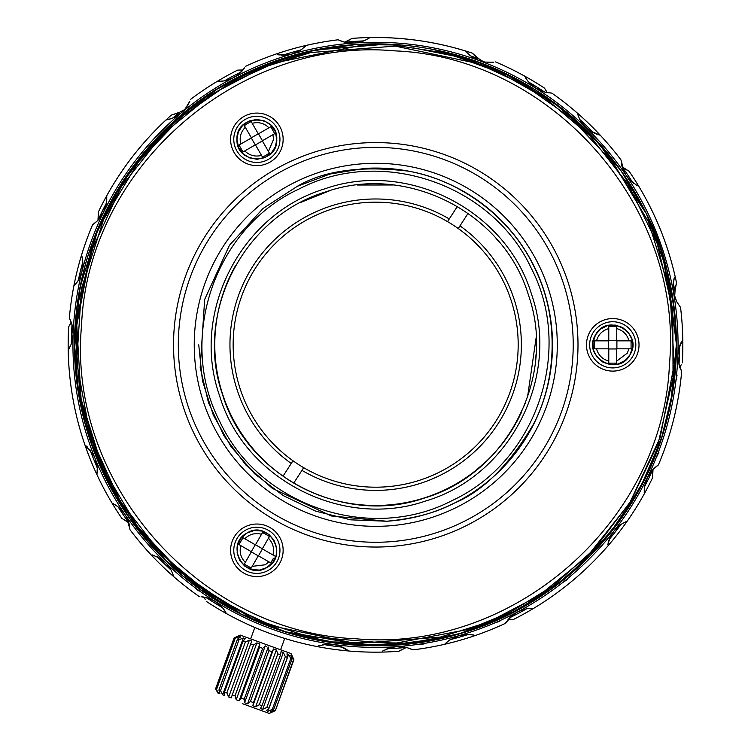 <?xml version="1.0" encoding="UTF-8"?>
<svg xmlns="http://www.w3.org/2000/svg" width="751" height="751" viewBox="0 0 751 751"><rect width="100%" height="100%" fill="white"/><g stroke="black" fill="none" stroke-linecap="round" stroke-linejoin="round"><path stroke-width="1.13" d="M425.028 497.847C507.469 473.477 557.073 376.382 528.516 295.303C504.146 212.862 407.051 163.258 325.972 191.815C243.531 216.194 193.927 313.28 222.484 394.359C246.854 476.801 343.949 526.404 425.028 497.847M223.047 396.049C215.359 372.984 212.965 349.375 215.866 325.239M324.348 192.35L330.252 190.501M519.504 416.448L516.604 422.006M487.512 460.241L474.501 471.581M235.73 265.281A160.827 160.827 0 0 0 293.735 483.081A160.827 160.827 0 0 0 514.773 425.263L521.307 412.703M535.566 360.536L536.064 354.134M498.946 241.738L496.007 238.32M514.773 425.263L525.512 402.808M527.474 397.467L536.167 337.509M329.971 190.585L301.404 202.094M393.252 184.981L357.495 185.018M330.365 190.463L301.038 202.291M297.396 186.267C323.916 170.58 360.837 165.53 408.159 171.125C454.195 178.682 508.183 212.599 534.064 266.727C561.204 320.245 555.186 383.714 533.116 424.822C508.709 465.742 482.208 491.933 453.604 503.395C436.115 512.755 413.82 518.697 386.727 521.232L331.275 515.965L272.444 488.432L245.924 465.047L224.042 435.946L208.478 402.667L200.188 367.37L204.666 299.471L229.449 245.277L263.094 208.431L297.396 186.267M198.743 344.812L202.432 380.682L213.303 415.068L230.933 446.526L254.57 473.74L283.24 495.594L315.749 511.178L350.736 519.842L386.746 521.232A176.757 176.757 0 0 0 552.173 333.697A176.757 176.757 0 0 0 364.517 168.421L329.933 174.054L297.368 186.286M447.549 221.62A142.521 142.521 0 0 0 255.969 267.328A142.521 142.521 0 0 0 303.686 467.685A142.521 142.521 0 0 0 495.36 422.043A142.521 142.521 0 0 0 447.549 221.62L457.378 206.412M194.237 344.812A181.535 181.535 0 0 0 466.531 502.025A181.535 181.535 0 0 0 466.531 187.609A181.535 181.535 0 0 0 194.237 344.812M173.537 344.812A202.235 202.235 0 0 0 476.885 519.955A202.235 202.235 0 0 0 476.885 169.679A202.235 202.235 0 0 0 173.537 344.812M178.306 344.812A197.457 197.457 0 0 0 474.491 515.815A197.457 197.457 0 0 0 474.491 173.819A197.457 197.457 0 0 0 178.306 344.812M292.984 460.767L291.257 463.451A145.703 145.703 0 0 1 253.294 265.591A145.703 145.703 0 0 1 449.276 218.945M458.251 228.529L468.07 213.331M293.735 483.081L301.949 470.37A145.703 145.703 0 0 0 498.035 423.771A145.703 145.703 0 0 0 459.978 225.854M301.949 470.37L303.686 467.685M283.033 476.162L291.257 463.451M426.014 500.879C343.432 529.821 244.282 479.589 219.48 395.411C190.228 312.641 240.883 213.988 324.826 188.839C407.577 159.484 506.512 210.289 531.539 294.298C560.725 376.964 510.098 476.078 426.014 500.879M298.804 189.13C214.429 227.985 176.898 339.199 219.752 421.442C258.729 505.676 369.924 543.593 452.196 500.542C536.467 461.555 574.186 350.295 531.164 268.06C492.158 183.986 380.964 145.901 298.804 189.13M266.746 646.433L265.253 645.898L244.563 702.758L247.52 703.837M237.663 636.257L240.189 635.083L250.665 638.894L240.189 635.074L250.665 638.894L254.824 627.479L263.93 631.197M264.07 643.767L291.078 653.595L280.592 649.784L291.078 653.595L280.592 649.784L284.723 638.444L275.364 635.393M231.205 697.848L250.656 643.973L253.528 645.015L256.889 642.894L253.528 645.015L235.007 695.886L236.218 699.679M291.069 653.595L293.894 659.707L275.382 710.587L293.594 659.603L275.382 710.587L269.28 713.45L242.291 703.621M646.555 214.035L621.424 171.35L591.995 135.771L551.854 100.953L499.265 70.5L433.89 49.594C556.632 76.114 618.655 156.105 646.63 214.195M366.122 44.018L402.358 45.069L355.89 44.516L307.835 51.575L260.062 66.895L214.702 90.43L173.819 121.446L139.113 158.555L111.739 199.907L92.12 243.465L74.912 329.933L81.014 406.929L101.695 469.76L129.576 518.321L165.117 560.049L215.856 599.955L284.094 631.572L368.694 645.719L415.134 643.175L462.381 632.98L508.558 614.778L551.638 588.868L589.77 556.172L621.518 518.19L646.001 476.754L663.02 433.759C634.586 528.141 556.744 605.39 462.053 633.074C367.615 662.213 259.639 640.434 183.873 576.899C107.205 514.557 65.328 412.646 76.086 314.378C85.548 215.753 146.529 124.966 234.209 79.099C286.929 51.462 342.982 40.122 402.358 45.069L365.624 44.037A300.963 300.963 0 0 1 402.358 45.069L356.537 44.469L309.59 51.181L263.263 65.581L219.452 87.492L179.902 116.095L146.023 150.116L118.686 187.91L98.24 227.769L76.865 307.525L76.602 380.025L90.298 440.931L111.683 489.671M676.463 344.831A300.963 300.963 0 0 1 225.018 605.475A300.963 300.963 0 0 1 225.018 84.196A300.963 300.963 0 0 1 676.463 344.831L670.812 402.883L676.454 343.648M676.426 340.137L662.729 254.974M661.612 251.463L646.761 214.457M660.467 248.027L673.882 305.516L660.476 248.055M673.91 305.723L676.463 345.563M676.463 344.822L672.962 390.595L661.312 439.119L640.03 488.357L608.291 535.585L566.329 577.557L515.693 611.145L459.133 633.938L400.18 644.78L342.381 643.964L288.694 632.999L241.137 614.13L200.658 589.798L140.812 533.248L104.642 476.021L78.742 394.942L74.546 344.071L80.094 287.267L98.559 227.027L132.279 167.576L181.667 114.603L244.31 73.974L315.016 50.017L387.206 44.102L454.759 54.494L513.468 77.362L561.476 108.21L598.791 143.047L646.358 213.641L667.404 271.552L676.463 344.822C674.567 291.632 664.644 248.121 646.677 214.288M363.606 45.698L357.917 45.98L274.941 62.859L228.745 83.905L182.127 116.302L138.775 161.568L103.535 219.705L81.521 288.309L76.649 362.414L90.176 435.43L120.085 500.983L161.897 554.585L210.252 594.463L260.344 621.161L308.699 636.651L393.083 643.682L468.446 629.404L510.351 612.112L553.215 585.742L594.529 548.906L630.868 501.058L658.27 443.118L673.046 377.837L672.793 309.619L657.247 243.653L628.427 184.68L589.92 135.912L545.855 98.663L499.997 72.575L455.153 56.259L413.134 47.839M395.223 46.111L478.077 63.582L524.123 84.966L570.507 117.691L613.529 163.277L648.357 221.658L669.883 290.421L674.22 364.554L660.167 437.476L629.789 502.804L587.592 556.106L538.955 595.637L488.666 621.988L440.208 637.12L355.777 643.551L272.923 626.081L226.877 604.696L180.493 571.971L137.471 526.385L102.643 468.004L81.117 399.25L76.78 325.108L90.833 252.186L121.211 186.858L163.408 133.556L212.045 94.025L262.334 67.684L310.792 52.542L395.223 46.111M394.904 50.88C238.17 36.414 87.886 167.989 81.559 325.267C66.952 482.151 198.846 632.595 356.096 638.782C512.942 653.276 663.293 521.476 669.46 364.085C683.861 207.332 552.182 57.142 394.904 50.88M251.36 551.882L258.26 555.862M262.446 548.925L258.466 555.824M255.481 544.757L262.371 548.737M255.274 544.785L251.294 551.685M245.305 127.285L244.263 125.483L251.163 121.502L258.325 133.913L270.735 126.75L274.716 133.65L262.306 140.812L269.468 153.223L262.578 157.203L255.415 144.793L242.995 151.955L239.015 145.065L251.425 137.902L245.305 127.285C240.705 132.035 239.203 137.611 240.818 144.023L240.808 144.032M241.691 149.693L242.995 151.955M269.384 153.082L267.206 154.528M275.26 131.735L276.772 139.357C278.001 165.023 235.767 165.051 236.959 139.357C235.739 113.692 277.973 113.654 276.772 139.357L275.467 146.454M275.26 146.98L271.167 153.204M270.942 153.429L264.737 157.644M264.483 157.748L257.142 159.259M256.87 159.259L249.548 157.86M249.248 157.748L243.136 153.767M242.789 153.429L238.677 147.431M238.48 146.971L236.959 139.357L238.274 132.251M238.48 131.735L242.573 125.501M242.798 125.276L249.003 121.071M249.257 120.967L256.598 119.456M256.87 119.447L264.192 120.845M264.483 120.967L270.604 124.948M270.942 125.276L275.063 131.284M596.519 348.821C598.331 355.176 602.415 359.26 608.779 361.071L608.779 348.821L594.445 348.821L594.445 340.851L608.779 340.851L608.779 326.525L616.74 326.525L616.74 340.851L630.906 340.851M616.74 361.071L627.235 353.195L629 348.821L616.74 348.821L616.74 363.146L608.779 363.146L608.779 361.071M632.492 347.431L629.995 354.791C618.223 377.631 581.64 356.547 595.524 334.88C607.296 312.04 643.889 333.134 629.995 354.791L625.311 360.283M624.87 360.63L618.214 363.982M617.904 364.066L610.432 364.601M610.159 364.573L603.044 362.207M602.809 362.076L597.167 357.204M596.97 356.95L593.665 350.445M593.534 349.985L592.971 342.728M593.027 342.24L595.524 334.88L600.209 329.389M600.65 329.041L607.306 325.69M607.615 325.605L615.088 325.07M615.36 325.099L622.476 327.464M622.71 327.596L628.352 332.468M628.549 332.721L631.854 339.227M631.985 339.687L632.558 346.943M268.332 535.782L269.384 536.58M261.536 534.252C255.124 532.647 249.548 534.139 244.798 538.739L255.415 544.869L262.578 532.459L269.468 536.439L262.306 548.85L274.575 555.928M251.247 568.009L244.263 564.179L251.425 551.76L239.015 544.597L242.995 537.707L244.798 538.739M271.393 561.776L270.735 562.912L258.325 555.749L251.163 568.16L248.891 566.845M244.347 564.029L245.399 564.827M272.66 562.424L266.821 567.54C245.201 581.443 224.061 544.879 246.919 533.069C268.529 519.176 289.679 555.731 266.821 567.54L260.015 569.962M259.461 570.047L252.026 569.615M251.707 569.53L244.967 566.263M244.742 566.094L239.766 560.49M239.625 560.255L237.175 553.224M237.138 552.905L237.523 545.62M237.645 545.151L240.78 538.589M241.08 538.185L246.919 533.069L253.716 530.657M254.279 530.572L261.714 531.004M262.024 531.079L268.774 534.355M268.989 534.524L273.965 540.119M274.106 540.354L276.556 547.395M276.603 547.704L276.208 554.998M276.096 555.458L272.96 562.03M264.84 533.764L262.493 532.6M270.735 562.912L273.411 558.284M252.195 566.357L265.225 564.78L268.942 561.87M240.818 545.639C239.203 552.041 240.695 557.627 245.305 562.377M272.923 554.98C274.537 548.568 273.035 542.992 268.436 538.232M244.798 150.923C249.539 155.523 255.115 157.015 261.536 155.41L261.545 155.419M268.436 151.43L273.58 139.357L272.923 134.682M255.481 144.905L262.371 140.925M268.942 127.792C264.202 123.192 258.616 121.69 252.195 123.305M246.525 124.178L244.347 125.633M251.36 137.78L258.26 133.8M251.294 137.977L255.274 144.877M270.735 126.75L272.04 129.012M258.466 133.838L262.446 140.728M574.046 571.004L614.196 528.131M614.393 527.878L631.093 503.724A300.963 300.963 0 0 1 472.238 629.817L499.8 618.927M657.181 450.807A300.963 300.963 0 0 1 645.438 477.918L657.153 450.9M672.445 393.824L675.816 364.479A300.963 300.963 0 0 1 672.445 393.824M660.411 247.849L649.624 220.597A300.963 300.963 0 0 1 676.294 334.965M636.125 194.331L620.11 169.501A300.963 300.963 0 0 1 636.125 194.331M601.758 146.379L558.688 106.041L508.577 74.893A300.963 300.963 0 0 1 601.758 146.379M675.055 315.795C669.704 263 651.83 214.852 621.424 171.35C574.524 106.717 512.013 66.135 433.89 49.594A300.963 300.963 0 0 1 481.494 63.159L433.89 49.594L453.05 54.034M278.724 59.855L225 84.206A300.963 300.963 0 0 1 336.204 46.449L307.131 51.744M200.188 100.202L177.048 118.574A300.963 300.963 0 0 1 200.188 100.202L185.976 111.045M155.832 139.113L119.916 185.919L93.819 238.846A300.963 300.963 0 0 1 155.832 139.113M84.788 266.952L78.555 295.819M74.706 354.688L77.118 384.136A300.963 300.963 0 0 1 74.706 354.688M82.403 413.181L114.865 495.313L130.881 520.152A300.963 300.963 0 0 1 82.403 413.181M242.404 614.759L257.002 621.481A300.963 300.963 0 0 1 149.233 543.273L169.914 564.63L241.784 614.459M286.901 632.455L297.621 635.543A300.963 300.963 0 0 1 286.901 632.455M326.478 641.776L385.347 645.625L443.86 637.928A300.963 300.963 0 0 1 326.478 641.776M499.828 618.908L525.982 605.475M293.594 659.603L291.529 655.501L291.163 656.412M291.538 655.463L291.181 656.449M271.205 711.338L270.848 712.323M271.167 711.357L270.858 712.286L275.082 710.474M288.609 654.393L267.919 711.253M281.052 651.643L283.343 652.478L262.681 709.357M276.359 649.934L255.659 706.794M276.33 649.925L273.571 648.92L252.88 705.78M268.229 646.977L247.539 703.837M256.926 642.865L259.799 643.907L239.1 700.767L236.227 699.725M256.898 642.856L236.208 699.716M231.195 697.895L228.698 696.984L249.388 640.124L251.895 641.035M222.662 694.788L243.362 637.928M217.612 692.901L215.969 688.958L218.804 693.333L219.386 691.765M218.785 693.38L219.376 691.737M238.884 638.153L239.485 636.51M238.902 638.134L239.466 636.557L235.157 638.331L216.645 689.202M237.663 636.266L234.096 637.946L215.584 688.817L217.612 692.478M218.832 693.389L219.921 693.783M219.902 693.736L218.935 690.038L220.531 690.62L222.681 694.741M222.7 694.797L224.587 695.492M224.577 695.435L224.511 692.075L226.858 692.92L228.679 696.928M232.134 694.844L235.007 695.886M239.118 700.73L241.071 698.092L244.178 699.228L244.563 702.711M244.563 702.758L246.046 703.293M247.548 703.8L250.43 701.5L268.942 650.629L272.003 651.737L253.481 702.617L250.43 701.5M253.481 702.617L252.89 705.743M252.871 705.78L255.631 706.785M255.678 706.757L259.311 704.738L277.823 653.858L280.517 654.844L262.005 705.715L259.311 704.738M262.005 705.715L260.39 708.475M260.362 708.503L262.643 709.338M262.7 709.31L266.83 707.47L285.352 656.599L287.426 657.35L268.905 708.231L266.83 707.47M268.905 708.231L266.323 710.634M266.276 710.662L267.872 711.244M267.929 711.216L272.266 709.451L290.787 658.58L292.036 659.031L273.514 709.902L272.266 709.451M273.514 709.902L270.107 712.004M270.06 712.042L270.801 712.305M291.501 655.445L290.759 655.172M290.778 655.229L292.036 659.031M290.787 658.58L288.6 654.44M288.572 654.384L286.976 653.802M286.985 653.849L287.426 657.35M285.352 656.599L283.362 652.535M281.052 651.69L280.517 654.844M277.823 653.858L276.34 649.981M273.561 648.967L272.003 651.737M268.942 650.629L268.22 647.024M265.234 645.935L262.7 648.357L244.178 699.228M241.071 698.092L259.583 647.221L262.7 648.357M259.583 647.221L259.78 643.954M250.656 643.973L251.867 641.072M249.341 640.152L245.37 642.049L226.858 692.92M224.511 692.075L243.033 641.194L245.37 642.049M243.033 641.194L245.248 638.66M245.286 638.622L243.399 637.937M243.343 637.965L239.043 639.749L220.531 690.62M218.935 690.038L237.457 639.167L239.043 639.749M237.457 639.167L240.564 636.951M240.611 636.923L239.522 636.529M215.969 688.958L234.481 638.087L235.157 638.331M234.481 638.087L238.283 636.125M259.142 629.282L254.824 627.479L250.665 638.894L280.592 649.784M413.041 39.803L403.249 38.761M430.182 42.403L434.773 43.276M673.506 419.95L671.957 425.864M674.933 414.045L676.998 404.423M209.717 598.688L209.013 598.434M207.558 597.946L205.633 597.43M205.567 597.411L204.901 597.27M203.155 596.942L202.554 596.857M201.118 596.698L209.613 598.65L215.171 601.41L222.887 608.188L226.473 613.586M171.35 570.478L170.177 568.432M169.153 566.902L168.13 565.55M166.938 564.132L171.322 570.431L173.866 576.768A307.328 307.328 0 0 0 199.231 596.585M213.603 600.49L212.308 599.814M211.848 599.598L210.299 598.923M327.295 644.17L326.554 644.227M325.033 644.377L323.061 644.677M322.986 644.696L322.32 644.837M320.602 645.25L320.01 645.409M318.631 645.851L327.192 644.18L333.397 644.442L338.729 645.672M225.563 611.962L224.765 610.713M224.427 610.206L223.347 608.761M220.465 605.559L221.554 606.667M222.521 607.747L222.925 608.226M216.654 602.396L215.171 601.41A302.55 302.55 0 0 0 396.603 646.649L406.986 647.634L412.947 649.868A307.328 307.328 0 0 0 444.639 644.283L449.436 640.162L458.899 635.665L469.253 634.473L475.552 635.421A307.328 307.328 0 0 0 505.385 623.368L512.37 615.407L517.542 611.971L522.583 609.831M331.585 644.236L330.13 644.151M329.614 644.133L327.924 644.151M390.586 647.653L389.872 647.86M388.417 648.32L387.084 648.817M386.483 649.061L385.864 649.333M384.259 650.094L383.723 650.375M382.466 651.098L390.482 647.681L396.603 646.649A302.55 302.55 0 0 0 613.914 531.098L621.593 524.048L627.245 521.11A307.328 307.328 0 0 0 644.302 493.82L644.452 487.502L647.428 477.458L653.473 468.962L658.392 464.925A307.328 307.328 0 0 0 681.664 371.538M347.197 649.868L343.967 647.888M340.034 646.123L341.517 646.714M342.869 647.334L343.367 647.578M337.096 645.184L336.608 645.062M335.181 644.743L333.397 644.442M394.801 646.827L393.346 647.043M392.848 647.137L391.196 647.503M453.219 637.899L452.562 638.247M451.229 639.007L449.558 640.087M449.492 640.124L448.938 640.528M445.981 642.95L444.639 644.283A307.328 307.328 0 0 0 475.533 635.412M411.238 649.089L407.662 647.822M403.456 646.911L405.024 647.184M406.479 647.503L407.014 647.644M402.714 646.808L402.076 646.742M400.386 646.611L399.879 646.583M398.424 646.573L396.622 646.649M457.162 636.21L455.791 636.726M455.322 636.923L453.782 637.618M512.454 615.341L511.882 615.82M510.736 616.834L509.328 618.233M509.272 618.289L508.812 618.796M507.657 620.148L507.291 620.617M506.427 621.781L505.385 623.368M473.712 635.008L469.957 634.52M465.648 634.501L467.244 634.435M468.727 634.454L469.281 634.473M464.897 634.548L464.268 634.614M462.588 634.839L462.09 634.924M460.654 635.215L458.899 635.665M515.956 612.863L514.726 613.651M514.304 613.942L512.952 614.947M610.638 536.242L610.31 536.918M608.93 540.241L608.723 540.889M608.216 542.588L608.066 543.17M607.756 544.588L610.591 536.345L613.914 531.098A302.55 302.55 0 0 0 677.871 355.392L678.256 361.56M531.905 608.244L528.122 608.545M523.907 609.427L525.447 609.033M526.902 608.742L533.783 608.272A307.328 307.328 0 0 0 627.235 521.119A307.337 307.337 0 0 1 607.446 546.446M520.978 610.394L520.509 610.582M519.166 611.164L517.552 611.962M612.835 532.562L612.027 533.783M611.765 534.224L610.929 535.688M645.297 483.175L645.118 483.897M644.78 485.39L644.471 487.361M644.461 487.437L644.386 488.112M644.245 489.877L644.217 490.487M644.208 491.933L644.302 493.82A307.328 307.328 0 0 0 652.572 477.796L652.826 470.858M625.517 521.861L622.185 523.672M618.693 526.188L619.941 525.202M618.12 526.676L617.651 527.099M615.069 529.699L613.924 531.088M646.686 479.119L646.151 480.48M645.973 480.959L645.466 482.574M679.402 366.3L680.8 369.905M656.853 466.014L653.98 468.474M651.089 471.666L652.103 470.436M650.619 472.257L650.253 472.764M648.273 475.852L647.428 477.458M681.288 342.109L679.965 345.103M681.617 371.538L678.228 361.419L677.871 355.392L678.866 348.53M679.214 347.262L679.683 345.873M678.547 349.891L677.984 353.561M673.929 294.514L674.454 296.392M674.98 297.912L675.693 299.658M676.698 301.714L680.537 307.375L676.698 301.714L673.459 292.299L672.98 286.103L674.36 277.466M630.211 180.353L630.746 180.869M631.873 181.902L633.422 183.16M633.478 183.206L634.022 183.61M635.487 184.615L636.003 184.943M637.252 185.675L630.286 180.428L626.325 175.65L624.41 172.411L620.946 159.879A307.328 307.328 0 0 0 600.265 135.227L590.53 131.049L585.667 127.191L580.823 121.24M673.976 278.828L673.835 279.41M673.478 281.118L673.365 281.785M673.262 282.545L673.103 283.916M672.999 285.483L672.98 286.131M672.971 286.779L673.187 290.459M626.447 175.828L630.145 180.296M624.447 172.486L623.95 171.472M623.771 171.097L622.279 167.154M621.978 166.131L621.293 162.967M625.423 174.223L625.921 175.021M587.01 128.421L588.146 129.35M588.549 129.66L589.92 130.646M590.446 130.993L591.075 131.387M592.398 132.167L594.172 133.068M594.238 133.105L594.858 133.387M596.501 134.063L597.064 134.269M598.444 134.729L600.265 135.227M579.641 119.174L577.134 112.894A307.328 307.328 0 0 0 551.769 93.077L545.498 92.27L535.829 88.252L528.113 81.483L524.527 76.076M581.847 122.76L582.87 124.122M584.062 125.53L585.667 127.191A302.55 302.55 0 0 0 478.978 60.531L469.891 55.405L465.357 50.937A307.328 307.328 0 0 0 370.13 37.55L364.582 40.582L354.397 43.014L344.014 42.028L338.053 39.794A307.328 307.328 0 0 0 306.361 45.379L301.564 49.5L292.101 53.997L286 55.123L277.269 54.654M537.397 89.172L540.701 90.74M541.283 90.974L541.987 91.228M543.442 91.716L545.367 92.232M545.433 92.251L546.099 92.401M547.845 92.72L548.446 92.805M549.882 92.964L551.769 93.077M525.447 77.71L527.662 80.911M530.525 84.093L529.446 82.995M534.346 87.266L535.829 88.252M480.706 61.103L482.114 61.488M482.611 61.61L484.264 61.948M484.883 62.051L485.625 62.155M487.146 62.333L489.136 62.436M489.211 62.436L489.887 62.446M491.661 62.399L492.271 62.361M493.707 62.22L484.986 62.07L478.978 60.531A302.55 302.55 0 0 0 233.458 77.691L228.417 79.841M466.606 52.345L469.366 54.964M472.801 57.48L471.487 56.607M473.468 57.893L474.012 58.212M477.289 59.855L478.978 60.531M356.199 42.845L357.654 42.619M358.152 42.525L359.804 42.169M360.414 42.009L361.128 41.803M362.583 41.343L363.916 40.845M364.451 40.629L370.13 37.55M339.762 40.573L343.348 41.84M347.506 42.741L345.958 42.478M348.286 42.854L348.924 42.929M350.614 43.06L351.102 43.079M352.585 43.089L354.378 43.014M293.838 53.452L295.209 52.936M295.678 52.739L297.218 52.044M297.781 51.763L298.438 51.415M299.771 50.664L301.442 49.575M301.508 49.538L302.062 49.134M305.019 46.712L306.361 45.379M278.668 54.889L279.259 54.973M281.005 55.142L281.672 55.189M286.028 55.123L285.267 55.17M283.962 55.227L282.489 55.217M286.666 55.058L290.327 54.457M235.044 76.799L236.274 76.011M236.696 75.72L238.048 74.715M238.546 74.33L239.118 73.851M240.264 72.838L241.278 71.833M241.728 71.373L242.188 70.866M243.343 69.524L243.709 69.045M244.573 67.881L238.63 74.265L233.458 77.691A302.55 302.55 0 0 0 181.019 113.063L172.045 118.367L165.905 120.066A307.328 307.328 0 0 0 106.698 195.842L106.548 202.16L103.572 212.204L97.527 220.7L92.608 224.746A307.328 307.328 0 0 0 81.596 254.983L82.76 261.198L81.934 271.637L77.794 281.212L73.823 286.187A307.328 307.328 0 0 0 69.336 318.124M185.3 108.717L185.76 108.125M186.67 106.895L187.45 105.713M187.797 105.159L188.135 104.577M188.989 103.018L189.252 102.474M189.853 101.15L185.366 108.632L181.019 113.063A302.55 302.55 0 0 0 73.129 334.27L71.063 344.493L68.219 350.191L70.463 345.976M219.095 81.418L222.878 81.117M227.093 80.235L225.553 80.639M224.098 80.92L217.217 81.399A307.328 307.328 0 0 0 190.538 99.395M230.022 79.268L230.491 79.08M231.834 78.498L233.448 77.7M182.38 111.861L183.422 110.829M183.779 110.463L184.896 109.195M105.703 206.487L105.882 205.765M106.22 204.272L106.445 202.864M106.539 202.226L106.614 201.55M106.755 199.785L106.783 199.175M106.792 197.729L106.698 195.842M167.755 119.691L171.388 118.611M175.33 116.874L173.894 117.588M172.533 118.17L172.026 118.376M175.987 116.527L176.541 116.208M179.602 114.19L181.01 113.072M104.314 210.552L104.849 209.182M105.027 208.703L105.534 207.098M82.835 265.61L82.863 264.859M82.873 263.329L82.817 261.911M82.77 261.264L82.704 260.588M82.469 258.832L82.366 258.231M82.075 256.814L81.596 254.983M94.138 223.657L97.02 221.188M99.911 217.997L98.897 219.226M100.381 217.405L100.747 216.898M102.727 213.81L103.563 212.214M82.328 269.862L82.563 268.417M82.629 267.91L82.798 266.23M72.781 328.309L72.65 327.567M72.349 326.047L71.983 324.639M71.814 324.038L71.608 323.381M71.007 321.672L70.791 321.118M70.2 319.757L69.364 318.095M75.1 284.798L77.4 281.794M79.568 278.067L78.827 279.485M78.066 280.761L77.775 281.231M79.897 277.391L80.16 276.819M80.808 275.251L80.977 274.772M81.446 273.392L81.934 271.655M73.147 332.496L73.082 331.088M73.044 330.553L72.866 328.929M670.812 402.883C676.416 374.223 677.853 345.376 675.102 316.312M69.383 318.124L71.805 323.991L73.129 334.27A302.55 302.55 0 0 0 94.964 458.138L95.058 458.373A302.55 302.55 0 0 0 124.544 513.834L124.469 513.722M72.331 340.325L72.472 339.705M72.781 338.034L72.847 337.537M73.016 336.082L73.129 334.289M72.152 341.057L71.721 342.597M71.242 343.996L71.054 344.521M227.853 80.019L223.573 81.014M275.448 54.241A307.328 307.328 0 0 0 245.615 66.304M524.536 76.058A307.328 307.328 0 0 0 495.576 61.929M675.074 289.642L676.51 282.845A307.328 307.328 0 0 0 629.188 171.359L622.175 166.816M678.688 349.243L682.781 339.471A307.328 307.328 0 0 0 680.537 307.375M523.147 609.643L527.427 608.648M339.292 645.851L348.708 650.995A307.328 307.328 0 0 0 380.87 652.112M226.464 613.605A307.328 307.328 0 0 0 348.699 650.986A307.337 307.337 0 0 1 316.866 646.517M152.556 554.933L160.47 558.613L165.333 562.471A302.55 302.55 0 0 0 215.171 601.41M156.762 556.566L156.142 556.284M154.499 555.599L153.936 555.393M160.554 558.669L159.925 558.275M158.602 557.505L157.344 556.848M163.99 561.241L162.854 560.312M162.451 560.002L161.08 559.026M126.572 517.223L128.721 522.508M129.022 523.531L129.707 526.704M165.333 562.471A302.55 302.55 0 0 1 124.685 514.031L126.59 517.251L130.054 529.784A307.328 307.328 0 0 0 173.866 576.768M125.577 515.439L125.079 514.642M95.058 458.373L97.245 468.352L96.963 474.707A307.328 307.328 0 0 0 112.068 503.123L117.466 506.418L124.544 513.834M120.798 509.309L120.226 508.756M119.165 507.798L118.038 506.859M117.522 506.456L116.978 506.052M115.513 505.048L114.997 504.728M113.748 503.996L112.068 503.123M97.179 472.839L97.273 469.046M96.841 464.766L97.076 466.343M97.208 467.826L97.254 468.371M96.71 464.024L96.513 463.085M95.264 458.908L94.692 457.481M123.511 512.398L122.657 511.347M122.291 510.915L121.211 509.741M94.307 456.617L93.368 454.777M90.195 450.056L89.519 449.248M87.276 446.911L84.919 444.892A307.328 307.328 0 0 1 68.219 350.191M94.973 458.157L93.424 454.881L84.919 444.892M677.871 355.392A302.55 302.55 0 0 0 585.667 127.191M608.779 348.952L616.74 348.952M616.9 340.851L616.9 348.821M608.779 340.719L616.74 340.719M608.62 340.851L608.62 348.821M589.657 344.831A23.093 23.093 0 0 0 624.297 364.826A23.093 23.093 0 0 0 624.297 324.836A23.093 23.093 0 0 0 589.657 344.831M233.777 550.305A23.093 23.093 0 0 0 268.417 570.3A23.093 23.093 0 0 0 268.417 530.309A23.093 23.093 0 0 0 233.777 550.305M233.777 139.357A23.093 23.093 0 0 0 268.417 159.353A23.093 23.093 0 0 0 268.417 119.362A23.093 23.093 0 0 0 233.777 139.357M586.475 344.831A26.276 26.276 0 0 0 625.883 367.586A26.276 26.276 0 0 0 625.883 322.076A26.276 26.276 0 0 0 586.475 344.831M230.595 550.305A26.276 26.276 0 0 0 270.003 573.06A26.276 26.276 0 0 0 270.003 527.549A26.276 26.276 0 0 0 230.595 550.305M230.595 139.357A26.276 26.276 0 0 0 270.003 162.113A26.276 26.276 0 0 0 270.003 116.602A26.276 26.276 0 0 0 230.595 139.357M608.779 328.6C602.424 330.412 598.34 334.495 596.519 340.851M629 340.851C627.188 334.505 623.105 330.412 616.74 328.6M631.075 340.851L631.075 348.821L629 348.821M125.961 176.579L143.234 153.448M143.572 153.035L155.382 139.592M225.253 84.065L272.932 61.892M307.535 51.65L335.997 46.478M453.726 54.213L481.072 63M656.994 451.304L645.55 477.683M613.98 528.422L574.374 570.713M573.576 571.427L551.037 589.3M499.321 619.143L472.67 629.676M443.7 637.965L415.162 643.166M414.449 643.26L327.06 641.87M257.002 621.481L182.906 576.101L129.51 518.228M124.807 511.356L93.49 449.943L78.32 392.397M679.824 367.539L681.223 364.751M513.28 619.537A307.328 307.328 0 0 0 533.764 608.263A307.337 307.337 0 0 1 513.28 619.547L507.995 619.735L513.28 619.547M177.377 113.204L175.706 113.823M174.795 114.133L173.406 114.574M172.814 118.048A304.146 304.146 0 0 1 179.395 112.34L171.303 115.119L179.405 112.35L184.474 109.693M68.698 326.798L70.876 322.761M70.453 323.625L69.777 324.92M123.699 519.363L124.948 520.124M125.755 520.64L127.229 521.654M203.671 597.026L205.389 599.636M509.873 617.669A304.146 304.146 0 0 0 526.554 608.808M83.812 248.018A307.328 307.328 0 0 0 73.448 288.102L73.438 288.074A307.337 307.337 0 0 1 83.793 248.037L83.812 248.018M82.826 262.08A304.146 304.146 0 0 0 78.235 280.489M344.484 42.272L352.116 38.395A307.328 307.328 0 0 1 472.323 53.152L478.791 58.766A304.146 304.146 0 0 0 470.567 55.921M350.257 39.503L348.971 40.207M171.303 115.138A307.328 307.328 0 0 0 98.419 211.857L97.968 220.409M106.426 203.033A304.146 304.146 0 0 0 98.099 220.09M544.513 88.149L544.503 88.12A307.337 307.337 0 0 0 508.502 67.759L508.474 67.759A307.328 307.328 0 0 1 544.513 88.149L546.925 92.054M544.635 92.044A304.146 304.146 0 0 0 528.563 82.009M653.032 469.253L652.572 477.805M609.23 539.434A304.146 304.146 0 0 0 620.861 524.545M644.583 486.582A304.146 304.146 0 0 0 652.863 469.6M681.936 321.447L681.936 321.456A307.337 307.337 0 0 1 682.302 362.855L682.293 362.864A307.328 307.328 0 0 0 682.781 339.48M678.979 364.883A304.146 304.146 0 0 0 679.636 345.995M406.516 647.39L398.884 651.267A307.337 307.337 0 0 1 380.879 652.112A307.328 307.328 0 0 0 398.884 651.267L400.743 650.159M323.831 644.546A304.146 304.146 0 0 0 342.55 647.184M387.281 648.742A304.146 304.146 0 0 0 406.131 647.428M652.544 475.627L652.826 470.839M546.39 91.256L545.611 90.026M206.487 601.513A307.328 307.328 0 0 0 242.535 621.903L242.526 621.903A307.337 307.337 0 0 1 206.487 601.513L206.487 601.513M128.984 522.968L121.812 518.303A307.337 307.337 0 0 1 74.48 406.845L74.49 406.826A307.328 307.328 0 0 0 121.803 518.303L127.67 521.973M68.688 326.826L68.698 326.816A307.328 307.328 0 0 0 69.054 368.215L69.045 368.187A307.337 307.337 0 0 1 68.688 326.826L68.688 326.798M546.475 91.387L545.705 90.195M575.679 111.617L575.651 111.617A307.328 307.328 0 0 1 605.193 140.644L605.184 140.615A307.337 307.337 0 0 0 575.679 111.617M98.456 214.035L98.419 215.49M242.301 69.984L237.673 70.115A307.328 307.328 0 0 0 202.028 91.134M241.343 70.05L239.888 70.115M313.505 43.811A307.328 307.328 0 0 0 273.599 54.879L273.636 54.861A307.337 307.337 0 0 1 313.467 43.811L313.496 43.811M477.035 57.433L475.655 56.306M474.932 55.668L473.862 54.682M627.301 170.308L623.771 168.017M90.082 449.915A304.146 304.146 0 0 0 97.189 467.498M118.179 506.972A304.146 304.146 0 0 0 128.778 522.687M72.012 324.742A304.146 304.146 0 0 0 71.354 343.695M241.155 71.955A304.146 304.146 0 0 0 224.399 80.864M300.832 49.988A304.146 304.146 0 0 0 282.583 55.217M363.756 40.911A304.146 304.146 0 0 0 344.831 42.234M352.125 38.385L352.153 38.376A307.337 307.337 0 0 1 472.295 53.124L478.8 58.747L483.625 61.826M593.487 132.73A304.146 304.146 0 0 0 579.856 119.569M622.016 166.694L629.188 171.359A307.337 307.337 0 0 1 676.52 282.836L674.886 291.247A304.146 304.146 0 0 0 673.234 282.733M632.821 182.69A304.146 304.146 0 0 0 622.222 166.975M675.158 289.069L674.651 296.983M450.206 639.645A304.146 304.146 0 0 0 468.371 634.445M206.384 597.618A304.146 304.146 0 0 0 222.427 607.643M157.513 556.932A304.146 304.146 0 0 0 171.134 570.084M84.797 266.952A300.963 300.963 0 0 0 78.555 295.828M672.596 423.48A307.337 307.337 0 0 0 677.552 401.56L677.552 401.56M644.302 493.82A307.337 307.337 0 0 0 652.572 477.796M444.648 644.274A307.337 307.337 0 0 0 475.543 635.421M204.075 597.608L204.61 598.406M404.498 648.254L406.329 647.475M508.699 619.678L509.657 619.613M652.769 471.431L653.004 469.459M680.124 366.901L680.547 366.037M675.449 287.304L675.637 286.366M675.956 284.939L675.083 289.623M675.806 381.621L677.055 375.228M656.045 458.119L658.909 452.243M561.861 583.17L567.221 579.565M511.112 619.556L507.995 619.735M493.82 623.283L499.809 621.218M417.725 644.424L424.033 643.973M193.486 586.512L198.405 590.784M145.807 549.019L145.816 549.037A307.337 307.337 0 0 0 175.34 578.045L175.349 578.054M71.176 322.123L69.054 326.187M98.428 211.829L98.428 211.848A307.337 307.337 0 0 1 171.266 115.156L171.266 115.156M177.696 113.072L175.978 113.73M174.936 114.096L173.594 114.518M237.673 70.115A307.337 307.337 0 0 0 202.047 91.106L202.038 91.124M241.484 70.04L240.076 70.106M477.317 57.658L475.881 56.494M475.045 55.771L474.003 54.814"/></g></svg>
